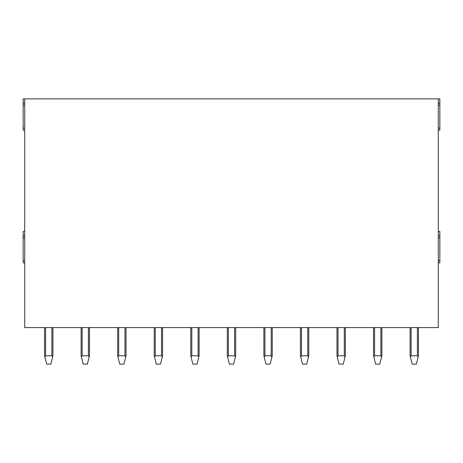 <?xml version="1.0" encoding="UTF-8"?>
<svg xmlns="http://www.w3.org/2000/svg" width="463" height="463" viewBox="0 0 463 463"><rect width="100%" height="100%" fill="white"/><g stroke="black" fill="none" stroke-linecap="round" stroke-linejoin="round"><path stroke-width="0.69" d="M438.282 231.5L439.85 231.5L439.85 262.834L438.282 262.834M24.718 130.196L23.15 130.196L23.15 98.868L439.85 98.868L439.85 130.196L438.282 130.196M24.718 262.834L23.15 262.834L23.15 231.5L24.718 231.5M24.718 98.868L24.718 327.584L438.282 327.584L438.282 98.868M23.15 237.768L24.718 237.768M439.85 237.768L438.282 237.768M410.085 327.584L410.085 355.781L412.174 364.132L416.353 364.132L418.442 355.781L418.442 327.584M410.392 357.002L411.132 355.781L417.394 355.781L418.135 357.002M373.531 327.584L373.531 355.781L375.62 364.132L379.799 364.132L381.888 355.781L381.888 327.584M373.838 357.002L374.579 355.781L380.846 355.781L381.581 357.002M336.983 327.584L336.983 355.781L339.066 364.132L343.245 364.132L345.334 355.781L345.334 327.584M337.284 357.002L338.025 355.781L344.293 355.781L345.028 357.002M300.429 327.584L300.429 355.781L302.518 364.132L306.691 364.132L308.78 355.781L308.78 327.584M300.736 357.002L301.471 355.781L307.739 355.781L308.48 357.002M263.875 327.584L263.875 355.781L265.965 364.132L270.143 364.132L272.232 355.781L272.232 327.584M264.182 357.002L264.917 355.781L271.185 355.781L271.926 357.002M227.321 327.584L227.321 355.781L229.411 364.132L233.589 364.132L235.679 355.781L235.679 327.584M227.628 357.002L228.369 355.781L234.631 355.781L235.372 357.002M190.768 355.781L190.768 327.584L190.768 355.781L190.768 327.584L190.768 355.781L192.857 364.132L197.035 364.132L199.125 355.781L199.125 327.584L199.125 355.781M191.074 357.002L191.815 355.781L198.083 355.781L198.818 357.002M154.22 355.781L154.22 327.584L154.22 355.781L154.22 327.584L154.22 355.781L156.309 364.132L160.482 364.132L162.571 355.781L162.571 327.584L162.571 355.781M154.52 357.002L155.261 355.781L161.529 355.781L162.264 357.002M117.666 327.584L117.666 355.781L119.755 364.132L123.934 364.132L126.017 355.781L126.017 327.584L126.017 355.781M117.972 357.002L118.707 355.781L124.975 355.781L125.716 357.002M81.112 355.781L81.112 327.584L81.112 355.781L81.112 327.584L81.112 355.781L83.201 364.132L87.38 364.132L89.469 355.781L89.469 327.584L89.469 355.781M81.419 357.002L82.154 355.781L88.421 355.781L89.162 357.002M44.558 355.781L44.558 327.584L44.558 355.781L44.558 327.584L44.558 355.781L46.647 364.132L50.826 364.132L52.915 355.781L52.915 327.584L52.915 355.781M44.865 357.002L45.605 355.781L51.868 355.781L52.608 357.002M439.85 105.13L438.282 105.13M23.15 105.13L24.718 105.13M23.15 235.679L24.718 235.679M23.15 260.744L24.718 260.744M439.85 235.679L438.282 235.679M439.85 260.744L438.282 260.744M411.132 327.584L411.132 355.781M417.394 327.584L417.394 355.781M374.579 327.584L374.579 355.781M380.846 327.584L380.846 355.781M338.025 327.584L338.025 355.781M344.293 327.584L344.293 355.781M301.471 327.584L301.471 355.781M307.739 327.584L307.739 355.781M264.917 327.584L264.917 355.781M271.185 327.584L271.185 355.781M228.369 327.584L228.369 355.781M234.631 327.584L234.631 355.781M191.815 327.584L191.815 355.781M198.083 327.584L198.083 355.781M155.261 327.584L155.261 355.781M161.529 327.584L161.529 355.781M118.707 327.584L118.707 355.781M124.975 327.584L124.975 355.781M82.154 327.584L82.154 355.781M88.421 327.584L88.421 355.781M45.605 327.584L45.605 355.781M51.868 327.584L51.868 355.781M439.85 103.046L438.282 103.046M439.85 128.106L438.282 128.106M23.15 103.046L24.718 103.046M23.15 128.106L24.718 128.106"/></g></svg>
